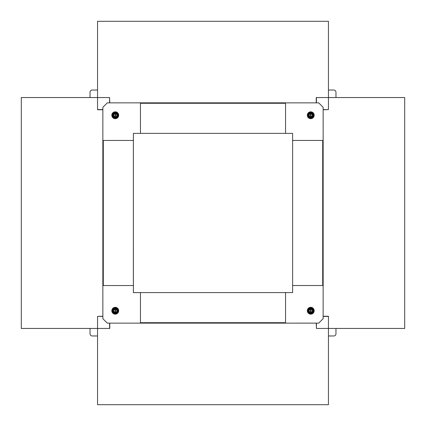 <?xml version="1.0" encoding="UTF-8"?>
<svg xmlns="http://www.w3.org/2000/svg" width="426" height="426" viewBox="0 0 426 426"><rect width="100%" height="100%" fill="white"/><g stroke="black" fill="none" stroke-linecap="round" stroke-linejoin="round"><path stroke-width="0.64" d="M328.446 335.965L333.755 335.965A2.21 2.21 0 0 0 335.965 333.755L335.965 328.446M335.965 97.554L335.965 92.245A2.21 2.21 0 0 0 333.755 90.035L328.446 90.035M97.554 335.965L92.245 335.965A2.21 2.21 0 0 1 90.035 333.755L90.035 328.446M97.554 90.035L92.245 90.035A2.21 2.21 0 0 0 90.035 92.245L90.035 97.554M113.481 310.751A1.768 1.768 0 0 0 115.515 312.503A1.768 1.768 0 0 0 115.515 309.004L115.515 309.004A1.768 1.768 0 0 0 114.983 309.004L114.983 309.004A1.768 1.768 0 0 0 113.481 310.751M114.983 312.279L114.983 309.228A1.55 1.55 0 0 0 114.983 312.279L114.983 312.279M115.515 312.279L115.515 309.228A1.55 1.55 0 0 1 115.515 312.279L115.515 312.279M113.481 115.249A1.768 1.768 0 0 0 115.515 116.996A1.768 1.768 0 0 0 115.515 113.497L115.515 113.497A1.768 1.768 0 0 0 114.983 113.497L114.983 113.497A1.768 1.768 0 0 0 113.481 115.249M114.983 116.772L114.983 113.721A1.55 1.55 0 0 0 114.983 116.772L114.983 116.772M115.515 116.772L115.515 113.721A1.55 1.55 0 0 1 115.515 116.772L115.515 116.772M308.983 310.751A1.768 1.768 0 0 0 311.017 312.503A1.768 1.768 0 0 0 311.017 309.004L311.017 309.004A1.768 1.768 0 0 0 310.485 309.004L310.485 309.004A1.768 1.768 0 0 0 308.983 310.746A1.768 1.768 0 0 1 310.751 308.967A1.768 1.768 0 0 1 312.519 310.735A1.768 1.768 0 0 0 312.519 310.735M310.485 312.279L310.485 309.228A1.55 1.55 0 0 0 310.485 312.279L310.485 312.279M311.017 312.279L311.017 309.228A1.55 1.55 0 0 1 311.017 312.279L311.017 312.279M308.983 115.249A1.768 1.768 0 0 0 311.017 116.996A1.768 1.768 0 0 0 311.017 113.497L311.017 113.497A1.768 1.768 0 0 0 310.485 113.497L310.485 113.497A1.768 1.768 0 0 0 308.983 115.249M310.485 116.772L310.485 113.721A1.55 1.55 0 0 0 310.485 116.772L310.485 116.772M311.017 116.772L311.017 113.721A1.55 1.55 0 0 1 311.017 116.772L311.017 116.772M316.411 323.121L316.411 328.446L404.7 328.446L404.7 97.554L316.236 97.554L316.236 102.863M316.411 102.863L316.411 97.554M316.411 328.446L316.236 323.121M323.137 109.588L328.446 109.588L328.446 21.3L97.554 21.3L97.554 109.764L102.863 109.764M102.863 109.588L97.554 109.588M328.446 109.588L323.137 109.764M109.588 102.863L109.588 97.554L21.3 97.554L21.3 328.446L109.764 328.446L109.764 323.137M109.588 323.137L109.588 328.446M109.588 97.554L109.764 102.863M102.863 316.411L97.554 316.411L97.554 404.7L328.446 404.7L328.446 316.236L323.137 316.236M323.137 316.411L328.446 316.411M97.554 316.411L102.863 316.236M140.458 102.847L107.288 102.863L102.863 107.288L102.847 140.458L133.397 140.458L133.381 133.381L133.397 292.603L285.542 292.603L285.542 322.695L140.458 322.695L140.458 292.619L133.381 292.619L133.381 285.542L102.847 285.542L102.863 318.712L107.288 323.137L140.458 323.137L140.458 292.603L292.619 292.603L292.619 285.526L323.153 285.526L323.153 140.447L292.619 140.458L292.619 133.381L285.542 133.381L285.542 102.847L140.458 102.847L140.458 133.381L133.381 133.381M103.289 140.458L133.37 140.458L133.37 285.542L103.289 285.542L103.289 140.458M117.613 310.751A2.37 2.37 0 0 0 115.249 308.387A2.37 2.37 0 0 0 112.879 310.751A2.37 2.37 0 0 0 115.249 313.121A2.37 2.37 0 0 0 117.613 310.751M112.278 310.751A2.971 2.971 0 0 1 115.249 307.78A2.971 2.971 0 0 1 118.22 310.751A2.971 2.971 0 0 1 115.249 313.722A2.971 2.971 0 0 1 112.278 310.751M111.82 310.751A3.429 3.429 0 0 1 115.249 307.322A3.429 3.429 0 0 1 118.678 310.751A3.429 3.429 0 0 1 115.249 314.18A3.429 3.429 0 0 1 111.82 310.751M115.249 117.613A2.37 2.37 0 0 0 117.613 115.249A2.37 2.37 0 0 0 115.249 112.879A2.37 2.37 0 0 0 112.879 115.249A2.37 2.37 0 0 0 115.249 117.613M115.249 112.278A2.971 2.971 0 0 1 118.22 115.249A2.971 2.971 0 0 1 115.249 118.22A2.971 2.971 0 0 1 112.278 115.249A2.971 2.971 0 0 1 115.249 112.278M115.249 111.82A3.429 3.429 0 0 1 118.678 115.249A3.429 3.429 0 0 1 115.249 118.678A3.429 3.429 0 0 1 111.82 115.249A3.429 3.429 0 0 1 115.249 111.82M323.137 285.526L323.137 318.696L318.712 323.121L285.542 323.137L285.542 292.603M285.542 103.289L285.542 133.37L140.458 133.37L140.458 103.289L285.542 103.289M310.751 308.371A2.37 2.37 0 0 0 308.387 310.735A2.37 2.37 0 0 0 310.751 313.105A2.37 2.37 0 0 0 313.121 310.735A2.37 2.37 0 0 0 310.751 308.371M310.751 313.706A2.971 2.971 0 0 1 307.78 310.735A2.971 2.971 0 0 1 310.751 307.764A2.971 2.971 0 0 1 313.722 310.735A2.971 2.971 0 0 1 310.751 313.706M310.751 314.164A3.429 3.429 0 0 1 307.322 310.735A3.429 3.429 0 0 1 310.751 307.306A3.429 3.429 0 0 1 314.18 310.735A3.429 3.429 0 0 1 310.751 314.164M323.153 140.447L323.137 107.288L318.712 102.863L285.542 102.863M308.387 115.249A2.37 2.37 0 0 0 310.751 117.613A2.37 2.37 0 0 0 313.121 115.249A2.37 2.37 0 0 0 310.751 112.879A2.37 2.37 0 0 0 308.387 115.249M313.722 115.249A2.971 2.971 0 0 1 310.751 118.22A2.971 2.971 0 0 1 307.78 115.249A2.971 2.971 0 0 1 310.751 112.278A2.971 2.971 0 0 1 313.722 115.249M314.18 115.249A3.429 3.429 0 0 1 310.751 118.678A3.429 3.429 0 0 1 307.322 115.249A3.429 3.429 0 0 1 310.751 111.82A3.429 3.429 0 0 1 314.18 115.249M322.711 285.526L292.63 285.526L292.63 140.447L322.711 140.447L322.711 285.526M102.847 140.458L102.847 285.542M140.458 323.137L285.542 323.137"/></g></svg>
